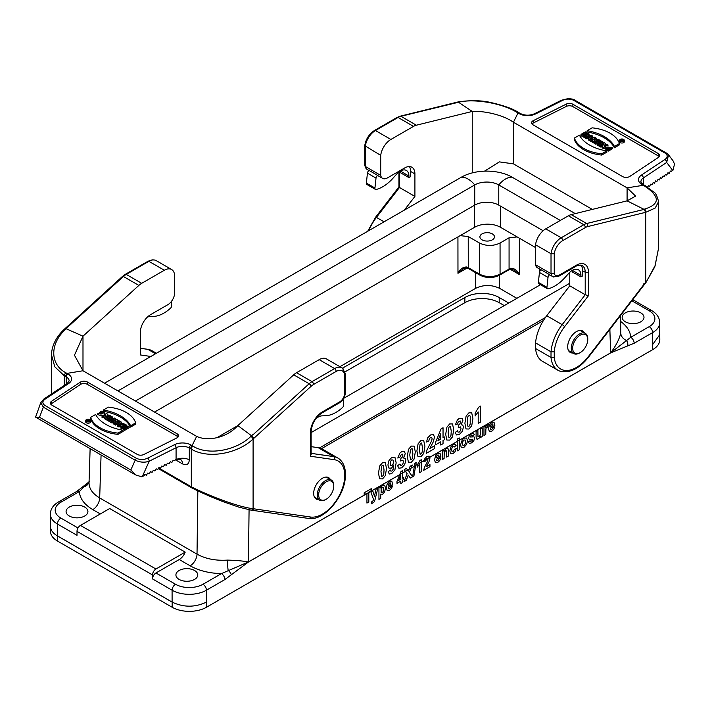 <?xml version="1.0" encoding="UTF-8"?>
<svg xmlns="http://www.w3.org/2000/svg" width="710" height="710" viewBox="0 0 710 710"><rect width="100%" height="100%" fill="white"/><g stroke="black" fill="none" stroke-linecap="round" stroke-linejoin="round"><path stroke-width="1.06" d="M342.433 368.206A14.546 8.396 120 0 0 334.641 368.579L312.001 381.652A14.546 8.396 120 0 0 309.169 383.746L253.292 434.511M312.001 381.652A2.423 1.402 60 0 1 313.527 384.492L336.158 371.428A12.132 7.002 -60 0 1 344.616 374.773L345.335 373.717M344.616 374.773L344.616 394.396L345.291 393.597M344.616 394.396A7.277 4.207 -60 0 1 339.593 401.949L322.429 411.853A16.987 9.807 120 0 0 310.421 432.665L310.421 456.237L311.122 454.515M339.247 458.979A33.965 19.614 120 0 0 333.638 456.61L311.131 453.362M310.421 456.237L334.25 459.681A31.551 18.22 -60 0 1 344.616 472.833L345.326 471.653C344.803 466.097 342.761 461.855 339.211 458.953M344.616 472.833L344.616 478.256L345.3 477.368M140.314 348.273L147.893 349.364L140.314 348.264M89.433 421.642L89.504 420.311L88.581 420.728L88.608 419.796L88.714 420.657M86.975 420.728A2.139 1.234 0 0 0 86.655 420.879A2.139 1.234 0 0 0 86.229 421.234M90.108 421.234A2.139 1.234 0 0 0 89.584 420.826M115.26 418.589L111.825 420.568L112.801 421.136L111.887 421.669L108.879 419.93L109.793 419.397L110.769 419.965L114.204 417.986L115.26 418.589L115.437 419.779L112.828 421.287M112.801 421.136L112.979 422.326L111.887 422.956L108.701 421.119L108.879 419.93M126.424 425.033L125.368 424.429L121.02 426.941L122.076 427.544L123.718 426.595L125.271 427.491L123.629 428.441L123.442 429.63L124.676 430.349L129.211 427.731L129.034 426.541L127.977 425.929L126.194 426.958L124.64 426.062L126.424 425.033L126.602 426.222L125.759 426.71M121.02 426.941L120.833 428.13L122.076 428.84L124.152 428.139M85.777 420.471L85.653 421.66A2.52 1.455 0 0 0 88.164 423.204A2.52 1.455 0 0 0 90.685 421.66L90.561 420.471A2.396 1.385 0 0 0 89.859 419.583A2.396 1.385 0 0 0 86.469 419.583A2.396 1.385 0 0 0 85.777 420.471A2.396 1.385 0 0 0 88.164 421.944A2.396 1.385 0 0 0 90.561 420.471M119.635 422.734L115.561 425.086L113.715 424.021A2.05 1.18 180 0 1 113.121 423.107L113.245 421.926A1.926 1.109 180 0 1 115.606 420.915L116.529 419.326L117.833 420.08L117.975 421.181M178.103 436.978A4.855 2.804 -0 0 0 177.127 436.171L87.41 384.376L87.41 382.024L177.127 433.819A4.855 2.804 0 0 1 178.547 435.798A4.855 2.804 0 0 1 176.879 437.919L143.828 454.506A4.855 2.804 -0 0 1 137.207 454.373L51.821 405.073A4.855 2.804 180 0 1 50.392 403.094A4.855 2.804 180 0 1 51.581 401.256L80.319 382.166A4.855 2.804 180 0 1 87.41 382.024M50.845 404.265A4.855 2.804 180 0 1 51.581 403.599L80.319 384.518A4.855 2.804 180 0 1 87.41 384.376M117.993 434.369L123.167 431.378L122.928 430.224A40.088 23.146 180 0 1 95.646 414.471L90.667 417.347L90.525 418.518A33.592 19.392 0 0 0 117.993 434.369L117.949 433.1L122.928 430.224M100.962 414.072L102.586 413.673M99.675 412.306L100.731 412.918L102.089 412.137L103.048 413.06L97.838 413.371L104.53 412.963L101.734 411.117L99.675 412.306L99.498 413.495L100.279 413.948M97.838 413.371L97.687 414.542L102.142 416.016M104.574 414.613L104.53 412.963M112.393 416.939L108.035 419.45L106.988 418.838L111.337 416.326L112.393 416.939L112.57 418.119L110.077 419.566M108.825 420.284L108.035 420.737L106.802 420.027L106.988 418.838L105.87 419.486L104.281 418.572L105.914 414.995L103.127 416.61L103.127 417.897L101.947 417.223L102.125 416.033L106.473 413.522L107.893 414.338L107.76 415.945M135.779 424.101L130.596 427.092A39.964 23.075 0 0 0 103.136 411.241L103.376 410.016L108.355 407.132A33.468 19.321 180 0 1 135.637 422.885L135.779 424.101M122.928 425.831L118.889 427.003L117.514 426.213L117.665 425.006L120.567 421.66L121.614 422.264L121.738 423.187M104.627 417.027L103.127 417.897M130.809 469.984L135.202 460.204L43.328 407.167L40.789 402.659L35.58 417.107L39.511 417.276L130.809 469.984L135.841 474.99L141.769 476.827L144.201 475.62L144.875 474.484L146.402 475.238L147.698 473.064L149.233 473.818L150.529 471.653L152.064 472.398L153.351 470.233L154.887 470.978L156.182 468.813L157.718 469.559L159.013 467.393L160.549 468.138L161.836 465.973L163.371 466.718L164.667 464.553L166.202 465.298L167.498 463.133L169.024 463.887L170.32 461.713L171.855 462.467L173.151 460.293L173.95 460.684L175.565 459.876L182.434 463.834C186.588 465.733 188.878 464.411 189.313 459.885L189.313 447.992L190.36 448.596L192.064 445.623L192.969 446.164C208.181 455.829 236.057 450.673 250.879 436.401L251.553 435.78L237.841 425.574L293.718 374.818A14.564 8.405 -60 0 1 296.558 372.714L319.189 359.65A14.564 8.405 -60 0 1 326.476 358.932L341.918 367.842A14.564 8.405 -60 0 1 343.081 368.774M330.345 479.472A12.381 7.144 120 0 0 328.623 477.635A12.381 7.144 120 0 0 319.083 480.945A12.381 7.144 120 0 0 313.678 493.406A12.381 7.144 120 0 0 316.243 499.068A12.381 7.144 120 0 0 318.692 499.645M142.328 476.552L149.215 461.207A2.423 1.296 -116.7 0 0 147.627 458.172C143.997 459.885 140.34 459.973 136.657 458.438A2.423 1.402 -60 0 0 135.202 460.204C140.039 462.423 144.707 462.76 149.215 461.207L176.08 447.726L176.08 459.618A9.709 5.609 180 0 1 189.321 459.885M182.434 463.834A9.709 5.609 120 0 0 180.81 459.654M176.08 459.618L175.565 459.876M253.292 434.493L309.161 383.737A14.564 8.405 -60 0 1 312.001 381.634L334.641 368.57A14.564 8.405 -60 0 1 341.918 367.842M311.131 446.652L318.195 447.673A33.982 19.623 -60 0 1 322.455 449.128L337.898 458.048A33.982 19.623 -60 0 1 340.516 460.115M311.131 453.344L333.638 456.592A33.982 19.623 -60 0 1 337.898 458.048M190.387 448.605L191.309 449.128C207.994 459.255 237.593 453.841 253.097 439.002A2.423 0.941 -132.7 0 0 250.879 436.401M344.616 478.256A31.551 18.22 -60 0 1 310.607 517.022L253.097 508.706C239.013 507.126 210.462 496.485 191.309 486.803A2.423 1.393 120.3 0 0 191.798 487.912L158.312 468.565M345.326 477.413C344.137 497.444 323.654 521.335 308.548 518.433L250.967 510.108A2.423 1.935 99.7 0 0 253.097 508.706L253.097 439.002L253.763 438.389A2.423 0.941 -132.7 0 0 251.553 435.78L253.097 434.387M254.18 508.892L251.553 510.099M190.378 486.261L158.676 467.952L191.309 486.794L190.378 486.261L190.866 487.362M35.58 417.107L134.891 474.511M237.841 425.574C226.064 438.611 207.045 441.336 196.652 436.375L192.073 445.623L191.034 445.019A12.132 7.002 0 0 0 174.491 444.691L147.627 458.172M196.652 436.375L82.99 370.753L66.971 373.398L65.258 376.371L66.296 376.974A9.709 5.609 180 0 1 69.145 380.933L67.255 383.506A2.423 1.5 -123.6 0 1 68.595 383.551L45.236 399.055A2.423 1.5 -123.6 0 0 43.896 399.02L67.255 383.506M150.848 356.473L140.314 354.947L140.314 332.475A14.564 8.405 -60 0 1 150.609 314.636L167.773 304.732A9.709 5.609 120 0 0 174.518 294.41L174.518 274.424A14.564 8.405 120 0 0 171.625 269.525A14.564 8.405 120 0 0 164.338 270.244L141.707 283.317A14.564 8.405 120 0 0 138.867 285.411L82.99 336.176L66.199 328.774A2.423 0.941 -132.7 0 0 65.045 328.597L64.379 329.218A2.423 0.941 -132.7 0 1 65.533 329.387C50.073 343.294 49.469 364.195 66.021 372.865L68.018 374.001A12.132 7.002 180 0 1 68.595 383.551M156.404 353.26L152.153 350.802A33.982 19.623 120 0 0 147.893 349.355L155.534 353.766M171.625 269.525L156.173 260.605A14.564 8.405 120 0 0 148.896 261.324L126.256 274.397A14.564 8.405 120 0 0 123.416 276.501L67.548 327.266M64.379 329.218C61.211 331.943 51.661 341.892 51.51 355.018L54.794 366.795L64.308 375.803L64.308 385.468M67.743 327.372L65.533 329.387M82.99 370.753L74.452 355.222L82.99 336.176L82.99 370.753M90.667 417.347A33.468 19.321 0 0 0 117.949 433.1M102.089 412.137L102.107 413.415M100.731 412.918L100.731 414.045M108.035 419.45L108.035 420.737M115.047 422.432L116.191 421.775A0.808 0.461 0 0 0 115.047 422.432M117.833 420.08L116.813 421.855L118.863 420.666L119.91 421.279L120.061 422.246M119.91 421.279L115.561 423.79L115.561 425.086M115.561 423.79L113.804 422.778A1.926 1.109 180 0 1 113.245 421.926M135.637 422.885L130.658 425.76L130.596 427.092M130.658 425.76A40.088 23.146 0 0 0 103.376 410.016M86.567 419.637A2.263 1.305 0 0 0 85.91 420.639A2.263 1.305 0 0 0 88.164 421.864A2.263 1.305 0 0 0 90.427 420.639A2.263 1.305 0 0 0 89.771 419.637A2.263 1.305 0 0 0 86.567 419.637M123.629 428.441L124.676 429.053L129.034 426.541M124.676 429.053L124.676 430.349M122.076 427.544L122.076 428.84M123.718 426.595L123.718 427.89M120.727 423.284L121.889 423.959L119.564 424.633L120.727 423.284L120.753 424.287M121.614 422.264L121.117 422.832L122.679 423.728L123.664 423.444L124.836 424.731M124.712 424.048L118.907 425.725L118.889 427.003M118.907 425.725L117.665 425.006M111.887 421.669L111.887 422.956M107.893 414.338L106.376 416.743L109.216 415.101L110.219 415.678L110.396 416.868M110.219 415.678L105.87 418.19L105.87 419.486M105.87 418.19L104.423 417.356M103.127 416.61L102.125 416.033M88.493 420.781L87.765 421.207L87.108 420.719L88.493 420.781M88.608 419.796L87.161 420.968L87.765 421.314L89.504 420.311M87.765 421.314L87.765 421.846M147.245 317.228A12.132 7.002 -60 0 1 149.943 316.545L153.697 316.394A33.982 19.623 120 0 0 170.072 308.601L170.444 308.264A2.423 1.402 120 0 0 171.705 305.362L171.243 301.635M315.435 419.282A12.132 7.002 -60 0 1 321.958 415.856L325.712 415.714A33.982 19.623 120 0 0 342.087 407.913L342.46 407.575A2.423 1.402 120 0 0 343.72 404.673L343.045 399.242M368.996 170.524L367.15 169.459A9.709 5.609 120 0 1 365.26 166.433L380.711 175.361A9.709 5.609 120 0 0 382.601 178.379A9.709 5.609 120 0 0 387.456 177.899L404.611 167.986A14.564 8.405 -60 0 1 411.898 167.267A14.564 8.405 -60 0 1 414.915 173.932L414.915 196.413L404.372 210.098M408.907 177.598L408.907 176.018L400.325 171.057L400.325 172.645L408.907 177.598L410.62 176.612L410.62 171.456A14.564 8.405 120 0 0 409.43 166.593M581.028 265.105A14.564 8.405 -60 0 1 582.2 265.593A14.564 8.405 -60 0 1 585.209 272.258L585.209 294.739L562.178 324.647A33.982 19.623 120 0 0 551.013 351.814L551.022 357.423L554.244 357.228L554.244 351.796A31.551 18.22 -60 0 1 564.61 326.68L588.448 295.715L588.448 272.143A16.987 9.807 120 0 0 576.431 265.203L559.276 275.116A7.277 4.207 -60 0 1 554.244 273.368L554.244 253.745A12.132 7.002 -60 0 1 562.702 240.637L585.342 227.564A12.132 7.002 -60 0 1 587.702 226.579L645.772 212.29L655.206 208.048L658.569 201.64C657.149 196.022 655.605 192.854 653.946 192.135L643.278 184.502A2.423 1.402 -60 0 0 642.062 184.618A12.132 7.002 180 0 1 641.485 175.068L664.835 159.555A2.423 1.5 56.4 0 1 666.672 162.457L668.572 154.887L666.512 153.103A2.423 1.402 120 0 0 665.297 153.227L573.423 100.181A2.423 1.402 120 0 1 574.63 100.057A2.423 1.402 120 0 1 574.878 100.279M580.922 276.909L580.922 275.329L572.34 270.377L572.34 271.957L580.922 276.909L582.635 275.924L582.635 270.767A14.564 8.405 120 0 0 580.807 265.061M559.276 275.116A2.423 1.402 -120 0 1 558.761 276.234L553.312 276.882A9.691 5.6 -60 0 1 551.022 273.669L551.022 253.701A14.546 8.396 -60 0 1 561.184 237.788L583.824 224.715A14.546 8.396 -60 0 1 586.655 223.543L642.532 209.778L586.655 223.526A14.564 8.405 120 0 0 583.824 224.706L561.184 237.77A14.564 8.405 120 0 0 551.013 253.71L535.562 244.781L535.562 264.768L551.013 273.687M535.562 244.781A14.564 8.405 -60 0 1 545.741 228.851L568.373 215.787A14.564 8.405 -60 0 1 571.213 214.606L627.09 200.85L643.881 209.273A2.423 1.748 77 0 1 645.106 212.45M643.881 283.592L644.689 283.432L588.262 356.722A2.423 0.444 -142.4 0 1 588.466 357.219C578.863 369.147 569.163 373.717 559.365 370.939A33.965 19.614 -60 0 1 551.022 357.423A33.982 19.623 120 0 0 557.927 370.256A33.982 19.623 120 0 0 561.024 371.481M365.277 146.464L365.277 166.424L364.78 165.465L364.754 145.656L380.711 155.375A14.564 8.405 120 0 1 390.882 139.453L413.522 126.38L398.079 117.461L375.439 130.534A14.564 8.405 120 0 0 365.268 146.464M399.659 186.721L399.481 187.493L414.915 196.413M592.317 209.406L513.428 163.859L499.405 161.889L484.495 171.163M623.229 141.432A0.781 0.453 -0 0 0 623.229 141.388L622.315 139.621L620.576 140.624L620.46 141.379M623.85 141.041A2.139 1.234 -0 0 0 623.14 140.553M620.726 140.536A2.139 1.234 -0 0 0 619.972 141.041M597.128 141.006L597.279 139.799L598.193 139.266L601.201 140.997L601.334 141.893M600.003 142.666L599.311 142.257L595.876 144.245L594.643 143.526L594.82 142.337L598.255 140.358L597.279 139.799M585.928 134.084L586.637 133.675L586.451 132.486L585.395 131.874L581.046 134.394L580.869 135.574L582.102 136.293L584.321 135.512M581.046 134.394L582.102 134.998L583.886 133.968L585.439 134.864L583.655 135.894L583.478 137.083L585.253 137.483M587.232 136.347L589.247 135.184L589.06 133.995L588.004 133.382L586.362 134.332L584.809 133.436L586.451 132.486M619.519 140.287L619.395 141.468A2.52 1.455 -0 0 0 620.868 142.887A2.52 1.455 -0 0 0 623.699 142.595A2.52 1.455 -0 0 0 624.427 141.468L624.303 140.287A2.396 1.385 -0 0 0 621.907 138.991A2.396 1.385 -0 0 0 619.519 140.287A2.396 1.385 -0 0 0 620.212 141.352A2.396 1.385 -0 0 0 623.602 141.352A2.396 1.385 -0 0 0 624.303 140.287M593.604 142.932L592.096 142.062L593.267 139.08L591.217 140.26L591.217 141.556L589.983 140.846L590.161 139.657L594.519 137.145L596.267 138.157A1.926 1.109 180 0 1 596.826 138.867A1.926 1.109 180 0 1 594.474 140.021L593.604 142.932L593.551 141.609L592.246 140.855M592.229 140.97L591.217 141.556M596.826 138.867L596.959 140.056A2.05 1.18 180 0 1 594.554 141.29M658.259 155.889L572.872 106.589A4.855 2.804 -0 0 0 566.252 106.456L566.252 104.113A4.855 2.804 0 0 1 572.872 104.246L658.259 153.546L658.259 155.889A4.855 2.804 180 0 1 659.235 156.697M566.252 106.456L533.201 123.043A4.855 2.804 0 0 0 531.976 123.993M614.372 147.786L619.546 144.796L619.413 143.58A33.468 19.321 -0 0 0 592.131 127.835L587.152 130.711L586.913 131.936A39.964 23.075 180 0 1 614.372 147.786L614.434 146.455L619.413 143.58M608.381 151.079L610.582 149.819L610.405 148.63L609.349 148.017L607.991 148.798L607.023 147.964L611.434 148.035L611.408 149.34L612.393 148.772L612.233 147.565L605.55 147.786L608.346 149.81L608.381 151.079L605.435 148.976L605.55 147.786M607.503 148.567L609.162 148.124M609.721 148.23L611.408 149.34M602.426 146.216L600.855 147.121L599.675 146.438L599.861 145.248L604.21 142.737L605.657 143.571L604.166 145.932L606.952 144.325L607.955 144.902L603.606 147.414L602.186 146.597L603.704 144.183L600.855 145.825L599.861 145.248L598.743 145.896L597.509 145.186L597.687 143.997L602.036 141.485L603.092 142.098L603.269 143.278M601.76 155.064A33.592 19.392 180 0 1 574.301 139.213L574.443 138.042L579.422 135.166A40.088 23.146 -0 0 0 606.704 150.919L606.943 152.073L601.76 155.064L601.716 153.795A33.468 19.321 180 0 1 574.443 138.042M590.125 139.923L589.548 140.589L588.306 139.879L588.954 138.104L587.401 137.199L587.374 138.477L586.389 138.769L585.155 138.051L585.368 136.879L591.164 135.211L592.406 135.929L592.566 137.101L590.542 139.435M588.413 139.08L587.374 138.477M605.603 147.547L603.606 148.709L602.036 147.804L602.186 146.597M605.657 143.571L605.559 145.133M607.955 144.902L608 146.162M584.348 332.821A12.381 7.144 120 0 0 582.626 330.984A12.381 7.144 120 0 0 570.245 338.129A12.381 7.144 120 0 0 570.245 352.426A12.381 7.144 120 0 0 572.704 353.003M398.079 117.461A14.564 8.405 120 0 1 400.91 116.289L458.527 102.258L472.239 111.443L416.362 125.209A14.564 8.405 120 0 0 413.522 126.38M380.711 175.361L380.711 155.375M399.464 171.607L399.464 187.502L376.433 217.411A33.982 19.623 120 0 0 368.792 230.643M408.907 176.018A12.132 7.002 120 0 0 406.395 170.462A12.132 7.002 120 0 0 396.695 174.083L392.941 178.272A33.982 19.623 -60 0 1 376.575 189.375L376.193 189.481A2.423 1.402 -60 0 1 375.43 189.41L366.848 184.458A2.423 1.402 -60 0 1 366.36 183.073L367.434 173.142A2.423 1.402 -60 0 1 369.094 170.462L377.667 175.423A9.709 5.609 120 0 0 378.306 175.902L382.601 178.379M457.835 102.045A2.423 1.748 77 0 1 458.136 101.929A2.423 1.748 77 0 1 459.201 102.107L458.527 102.258A2.423 1.748 77 0 0 457.471 102.08L400.058 116.218A2.423 1.731 76.2 0 1 400.893 116.289M472.239 172.894L472.239 111.443C484.016 110.707 503.035 114.816 513.428 122.244L518.007 112.996L517.111 112.428C501.899 102.994 474.023 98.53 459.201 102.107M668.642 154.984L672.965 160.691L674.5 163.992L673.124 170.045L671.03 171.456L670.417 171.101M561.361 100.261A2.423 1.296 63.3 0 1 562.453 100.447C566.083 98.734 569.74 98.646 573.423 100.181M519.205 112.908L518.016 112.996M513.428 163.859L513.428 122.244L627.09 187.866L644.289 185.132M566.252 104.113L533.201 120.7A4.855 2.804 -0 0 0 531.533 122.812A4.855 2.804 -0 0 0 532.953 124.8L622.661 176.595A4.855 2.804 180 0 0 629.761 176.444L658.49 157.363A4.855 2.804 180 0 0 659.679 155.525A4.855 2.804 180 0 0 658.259 153.546M647.6 187.041L648.319 185.745L649.446 186.517L650.777 184.112L651.904 184.884L653.235 182.479L654.363 183.251L655.694 180.846L656.821 181.618L658.152 179.213L659.279 179.985L660.611 177.58L661.738 178.352L663.069 175.947L664.196 176.719L665.527 174.314L666.654 175.086L667.986 172.681L669.113 173.453L670.444 171.048L671.03 171.456M580.922 275.329A12.132 7.002 120 0 0 578.41 269.773A12.132 7.002 120 0 0 568.71 273.394L564.956 277.583A33.982 19.623 -60 0 1 548.59 288.686L548.209 288.792A2.423 1.402 -60 0 1 547.446 288.721L538.863 283.769A2.423 1.402 -60 0 1 538.375 282.385L539.449 272.454A2.423 1.402 -60 0 1 541.109 269.782L549.682 274.734A9.709 5.609 120 0 0 550.321 275.214L552.895 276.696A9.709 5.609 120 0 0 553.853 277.069M554.244 273.368L551.022 273.661A9.709 5.609 120 0 0 552.895 276.696M541.011 269.836L537.452 267.785A9.709 5.609 -60 0 1 535.562 264.768M554.244 351.796L551.022 351.805L535.562 342.894L535.562 348.521L551.013 357.441M535.562 342.894A33.982 19.623 -60 0 1 546.735 315.728L569.766 285.819L585.209 294.73L585.226 272.249A14.582 8.413 120 0 0 581.623 265.291M569.766 285.819L569.766 272.312M642.532 209.769L644.547 209.113A2.423 1.748 77 0 1 645.772 212.29L645.772 281.994L644.671 283.459M557.927 370.256L542.476 361.337A33.982 19.623 -60 0 1 535.562 348.521M658.569 248.101L655.126 265.575L645.993 282.465L588.466 357.219M644.547 209.113C660.389 204.169 660.229 196.368 644.059 185.727L643.118 185.221M551.022 253.701L554.244 253.745M585.226 294.73L588.448 295.715M551.022 351.814A33.965 19.614 -60 0 1 562.187 324.656L585.155 294.827M627.09 187.866L635.628 196.111L627.09 200.85L627.09 187.866M665.474 174.411L666.654 175.086M667.933 172.779L669.113 173.453M660.557 177.677L661.738 178.352M663.016 176.044L664.196 176.719M655.641 180.944L656.821 181.618M658.099 179.31L659.279 179.985M650.733 184.201L651.904 184.884M653.191 182.568L654.363 183.251M648.274 185.834L649.446 186.517M587.152 130.711A40.088 23.146 180 0 1 614.434 146.455M611.434 148.035L612.233 147.565M608.346 149.81L610.405 148.63M603.092 142.098L598.743 144.609L598.743 145.896M598.743 144.609L597.687 143.997M594.652 138.281L593.888 139.16A0.808 0.461 -0 0 0 595.033 138.503L594.652 139.284M591.217 140.26L590.161 139.657M594.474 140.021L593.551 141.609M606.704 150.919L601.716 153.795M623.513 141.299A2.263 1.305 -0 0 0 624.17 140.456A2.263 1.305 -0 0 0 621.907 139.062A2.263 1.305 -0 0 0 619.653 140.456A2.263 1.305 -0 0 0 620.309 141.299A2.263 1.305 -0 0 0 623.513 141.299M582.102 134.998L582.102 136.293M583.886 133.968L583.886 135.264M583.655 135.894L584.712 136.506L584.712 137.802M584.712 136.506L589.06 133.995M590.516 136.302L589.353 137.651L588.182 136.977L590.516 136.302M587.401 137.199L586.416 137.483L586.389 138.769M586.416 137.483L585.368 136.879M592.406 135.929L589.513 139.275L589.548 140.589M589.513 139.275L588.466 138.672M601.201 140.997L600.278 141.53L600.278 142.497M600.278 141.53L599.311 140.97L599.311 142.257M599.311 140.97L595.876 142.95L595.876 144.245M595.876 142.95L594.82 142.337M600.855 145.825L600.855 147.121M603.606 147.414L603.606 148.709M622.315 139.728L622.972 140.243L621.587 140.145L622.315 139.728L622.315 140.518M620.576 140.624L620.673 141.468M620.673 140.678L621.49 140.198L621.49 141.095M621.49 140.198L621.41 141.645M621.472 141.139L621.596 141.663M621.578 141.201L621.987 140.482L622.049 141.796M621.987 140.482L623.105 140.207M547.446 288.721A2.423 1.402 -60 0 1 546.957 287.337L548.031 277.406A2.423 1.402 -60 0 1 549.682 274.734M375.43 189.41A2.423 1.402 -60 0 1 374.942 188.026L376.016 178.095A2.423 1.402 -60 0 1 377.667 175.423M319.5 447.93L545.431 317.485M104.547 383.205L461.358 177.198A35.926 20.741 0 0 1 512.159 177.198A19.418 11.209 120 0 0 498.775 184.928L498.775 205.11L543.15 230.732M498.775 205.11A16.987 9.807 0 0 0 474.75 205.11L135.415 401.026M311.131 432.576L569.766 283.255M343.587 398.381L540.487 284.701M560.297 220.446L498.775 184.928A16.987 9.807 0 0 0 474.75 184.928L117.94 390.926M512.159 177.198L575.242 213.612M172.139 602.098L57.51 535.917M652.641 344.474L652.641 332.591L634.172 343.249L610.662 352.879L248.411 562.027L224.875 579.555A4.855 2.804 -120 0 0 221.44 573.609C209.308 573.307 198.88 570.707 190.165 565.826L179.248 559.524A9.709 5.609 120 0 0 185.195 552.123L155.951 569.012A4.855 2.804 120 0 0 152.526 574.958L77.008 531.355L77.008 535.322L57.439 524.024L57.439 535.917L172.104 602.115L172.086 590.214L152.526 578.916A4.855 2.804 -60 0 1 155.951 572.97L175.521 584.268A19.418 11.209 0 0 0 202.98 584.268L221.44 573.609L248.411 561.983L610.671 352.834C616.031 345.637 619.395 339.034 620.753 333.025L620.576 315.506M57.439 535.917A24.273 14.014 180 0 1 50.33 526.003L50.33 514.111A24.273 14.014 180 0 0 57.439 524.024A4.855 2.804 -60 0 1 60.874 518.078L78.011 527.974M499.6 275.169L499.609 288.349L516.889 298.324M185.195 552.123L109.677 508.529L80.443 525.409L155.951 569.012M492.341 239.838A7.277 4.207 0 0 0 494.471 236.865A7.277 4.207 0 0 0 487.193 232.667A7.277 4.207 0 0 0 479.907 236.865A7.277 4.207 0 0 0 484.406 240.752A7.277 4.207 0 0 0 492.341 239.838M463.08 268.815L457.968 273.306C459.911 269.143 462.813 267.031 466.692 266.987L468.263 267.661A2.423 1.402 120 0 0 468.76 268.726L479.969 275.196A2.423 1.402 120 0 1 479.472 274.14L479.472 243.015L468.227 236.519L468.263 267.661L479.472 274.14C486.332 277.406 493.193 277.406 500.062 274.14L510.65 268.256C514.528 268.3 517.43 270.412 519.365 274.566L514.288 270.093L510.206 269.276A2.423 0.976 72 0 0 510.65 268.256M479.472 243.015C486.332 246.255 493.193 246.255 500.062 243.015L500.062 274.14A2.423 1.402 60 0 1 499.556 275.196C493.033 278.347 486.501 278.347 479.969 275.196M499.556 275.196L508.573 269.986A2.423 1.402 60 0 0 509.07 268.93L509.07 237.806L500.062 243.015M509.07 237.806L517.173 236.936L500.408 227.253A18.203 10.508 0 0 0 474.662 227.253L460.124 235.649L468.227 236.519M535.562 247.559L517.173 236.936M499.609 288.349C491.604 284.568 483.599 284.568 475.593 288.349L339.912 366.688M237.761 425.663L216.807 437.759M543.407 320.538L321.523 448.649M310.421 432.665A2.423 1.402 0 0 0 311.131 431.662L311.131 454.657L310.421 455.057M179.124 579.413A10.925 6.31 0 0 0 191.025 580.78A10.925 6.31 0 0 0 197.77 574.958A10.925 6.31 0 0 0 186.845 568.648A10.925 6.31 0 0 0 175.92 574.958A10.925 6.31 0 0 0 179.124 579.413M179.248 559.524L155.951 572.97M69.287 516.001A10.925 6.31 0 0 0 81.189 517.368A10.925 6.31 0 0 0 87.925 511.537A10.925 6.31 0 0 0 77.008 505.236A10.925 6.31 0 0 0 66.083 511.537A10.925 6.31 0 0 0 69.287 516.001M625.35 321.79A10.925 6.31 0 0 0 637.252 323.156A10.925 6.31 0 0 0 643.997 317.326A10.925 6.31 0 0 0 633.072 311.024A10.925 6.31 0 0 0 622.146 317.326A10.925 6.31 0 0 0 625.35 321.79M633.072 299.274L633.072 299.833M152.526 574.958L152.526 578.916M89.034 482.676L89.034 482.693C89.016 488.631 92.566 493.716 99.684 497.941L197.025 554.146C205.563 558.868 215.698 560.856 227.422 560.11C236.119 560.314 243.104 560.944 248.376 562L248.376 562A4.855 2.485 -125.1 0 1 248.385 562.045M60.874 502.227A4.855 2.804 60 0 0 58.451 501.988L76.911 491.32L88.537 482.276L79.334 491.568L60.874 502.227A19.418 11.209 0 0 0 60.874 518.078M89.052 482.046A9.709 7.863 12.6 0 1 83.753 486.962A4.855 1.935 47.9 0 0 82.52 487.104M227.422 560.11A9.709 1.012 -94.3 0 0 228.141 570.325A4.855 1.935 -132.1 0 1 231.318 574.727M610.635 352.897A4.855 2.804 -120 0 0 610.635 352.852A4.855 3.088 -114.4 0 0 610.671 352.834L630.737 337.303L649.206 326.644A19.418 11.209 0 0 0 649.206 310.785L631.9 300.8M620.753 333.025A9.709 7.863 -167.4 0 0 626.327 340.436A4.855 3.461 -104 0 1 627.729 345.859M77.008 531.355A4.855 2.804 -60 0 1 80.443 525.409M76.911 491.32A4.855 2.804 60 0 1 79.334 491.568C79.866 498.571 84.357 504.588 92.824 509.62L100.305 513.942M634.172 343.249A4.855 2.804 -120 0 0 630.737 337.303C630.356 331.419 627.028 326.165 620.771 321.523M460.124 235.649L154.558 412.066M466.692 266.987A2.423 0.976 108.1 0 0 467.127 268.007L457.968 273.306L457.932 236.918M325.517 499.645L326.209 499.254L325.517 499.645A11.653 6.727 -60 0 1 319.695 500.222A11.653 6.727 -60 0 1 319.695 486.767A11.653 6.727 -60 0 1 331.348 480.049A11.653 6.727 -60 0 1 333.753 485.383L333.753 486.172A10.677 6.168 -60 0 1 326.209 499.254A10.677 6.168 -60 0 1 318.657 494.888A10.677 6.168 -60 0 1 326.209 481.815A10.677 6.168 -60 0 1 333.753 486.172M579.529 352.994L580.212 352.604A10.677 6.168 120 0 0 587.765 339.522A10.677 6.168 120 0 0 580.212 335.164A10.677 6.168 120 0 0 572.659 348.246A10.677 6.168 120 0 0 580.212 352.604L579.529 352.994A11.653 6.727 120 0 1 573.698 353.58L568.515 350.58M587.765 339.522L587.765 338.732A11.653 6.727 120 0 0 585.351 333.398A11.653 6.727 120 0 0 573.698 340.125A11.653 6.727 120 0 0 573.698 353.58M344.945 371.907L464.881 302.664A24.273 14.014 180 0 1 499.201 302.664L504.295 305.602M659.75 333.54L659.812 339.726A24.273 14.014 180 0 1 652.703 349.631L206.477 607.254A24.273 14.014 180 0 1 172.157 607.254L57.51 541.064A24.273 14.014 180 0 1 50.401 531.16L50.401 527.06M342.451 368.197L464.881 297.508A24.273 14.014 180 0 1 499.201 297.508L508.75 303.028M494.843 425.592L490.388 428.157L490.823 429.488L491.844 429.461L492.971 427.58L494.746 426.932L493.663 429.461L491.826 431.174L489.234 431.201L488.569 428.618L489.438 424.766L491.648 422.272L494.009 422.184L494.843 425.592M490.424 426.745L493.077 425.21L492.678 423.941L491.755 423.959L490.796 425.05L490.424 426.745M488.32 424.624L487.77 426.932L486.306 427.668L485.897 428.858L485.747 434.493L483.971 435.514L483.971 426.896L485.622 425.947L485.622 427.171L486.385 425.592L488.32 424.624M482.205 427.917L482.205 436.535L480.555 437.484L480.555 436.197L479.596 437.839L477.12 439.286L476.339 438.665L476.099 436.898L476.099 431.44L477.874 430.42L477.972 436.543L478.993 436.845L480.297 434.981L480.43 428.946L482.205 427.917M480.563 406.102L480.563 422.024L478.194 423.391L478.194 411.942L475.132 416.007L475.132 413.255L478.638 407.22L480.563 406.102M468.316 442.099L470.091 440.715L470.561 441.46L472.567 440.324L472.674 439.224L469.354 439.73L468.556 438.248L469.248 435.967L471.387 433.97L473.437 433.366L474.351 434.538L472.683 435.904L471.413 435.594L470.206 437.005L474.031 436.863L474.582 438.239L473.81 440.724L471.529 442.889L469.354 443.43L468.316 442.099M455.216 432.452L457.506 430.775L458.101 432.15L459.263 432.07L460.497 430.642L461.003 428.432L460.524 426.896L458.261 427.748L458.518 425.121L459.991 423.746L460.497 421.944L460.124 420.879L458.101 422.113L457.577 423.994L455.394 424.775L457.364 419.992L459.201 418.438L462.006 418.252L462.876 420.391L461.092 424.749L462.787 425.077L463.426 427.163L462.237 431.405L459.281 434.582L456.495 434.946L455.216 432.452M459.21 437.919L459.21 449.812L457.435 450.841L457.435 438.949L459.21 437.919M456.086 445.552L454.338 446.963L453.93 446.182L453.122 446.315L452.066 447.513L451.666 449.705L452.066 451.64L453.149 451.649L454.427 449.27L456.175 448.64L455.137 451.569L453.069 453.557L450.717 453.717L449.838 450.921L450.717 447.096L453.095 444.531L455.048 444.087L456.086 445.552M448.427 450.681L448.427 456.033L446.652 457.062L446.537 450.93L445.552 450.628L444.22 452.581L444.087 458.545L442.312 459.565L442.312 450.957L443.963 449.998L443.963 451.267L446.173 448.525L447.247 448.179L447.983 448.454L448.427 450.681M444.575 436.943L444.575 439.614L443.04 440.502L443.04 443.688L440.741 445.01L440.741 441.824L435.683 444.744L435.683 442.082L441.043 428.92L443.04 427.766L443.04 437.83L444.575 436.943M440.874 456.743L436.419 459.317L436.854 460.648L437.884 460.612L439.011 458.731L440.786 458.092L439.703 460.612L437.857 462.334L435.265 462.361L434.6 459.778L435.478 455.918L437.68 453.433L440.049 453.335L440.874 456.743M440.741 439.153L440.741 433.739L437.901 440.795L440.741 439.153M436.455 457.897L439.108 456.37L438.718 455.092L437.786 455.11L436.827 456.21L436.455 457.897M434.502 445.8L434.502 448.622L426.195 453.415L427.003 449.909L431.636 440.848L432.124 438.7L431.698 437.387L430.517 437.52L429.337 438.771L428.831 440.963L426.47 442.028L427.802 437.662L430.579 434.964L433.455 434.573L434.502 437.111L433.251 441.895L429.798 448.516L434.502 445.8M429.949 464.589L429.949 466.71L423.719 470.304L424.323 467.677L427.793 460.879L427.846 458.278L426.958 458.376L425.698 460.967L423.923 461.757L424.917 458.483L427.003 456.468L429.159 456.166L429.949 458.074L429.009 461.669L426.417 466.621L429.949 464.589M421.287 459.76L421.287 471.706L419.512 472.727L419.512 464.136L417.223 467.189L417.223 465.121L419.85 460.595L421.287 459.76M414.871 463.31L416.211 462.538L413.886 476.179L412.581 476.934L414.871 463.31M397.609 465.707L399.908 464.029L400.493 465.405L401.656 465.325L402.898 463.905L403.395 461.686L402.916 460.151L400.653 461.012L400.919 458.385L402.384 457L402.889 455.199L402.517 454.134L400.493 455.367L399.97 457.249L397.786 458.039L399.757 453.246L401.603 451.693L404.398 451.507L405.268 453.646L403.493 458.003L405.188 458.332L405.827 460.417L404.638 464.659L401.674 467.837L398.896 468.209L397.609 465.707M403.67 477.484L403.67 479.481L402.517 480.146L402.517 482.543L400.795 483.537L400.795 481.14L397.005 483.332L397.005 481.336L401.026 471.467L402.517 470.606L402.517 478.149L403.67 477.484M400.795 479.143L400.795 475.079L398.665 480.368L400.795 479.143M388.148 471.715L390.438 470.064L390.882 471.138L391.813 471.041L393.065 469.443L393.722 465.476L391.485 468.103L388.973 468.112L387.908 464.961L389.027 460.426L391.876 457.311L394.964 457.391L396.162 462.831L394.911 469.834L391.636 473.641L389.293 474.005L388.148 471.715M392.648 484.584L388.201 487.158L388.627 488.489L389.657 488.462L390.784 486.572L392.559 485.933L391.476 488.453L389.63 490.175L387.039 490.202L386.373 487.619L387.252 483.759L389.453 481.273L391.822 481.176L392.648 484.584M388.228 485.747L390.89 484.211L390.491 482.942L389.559 482.96L388.601 484.051L388.228 485.747M380.711 494.071L380.711 498.402L378.936 499.432L378.936 487.539L380.595 486.59L380.595 487.85L382.681 485.178L384.669 485.214L385.486 488.018L384.669 491.844L382.672 494.195L380.711 494.071M376.007 489.234L377.853 488.169L375.058 499.574L374.126 501.908L371.534 503.789L371.374 502.094L373.043 500.772L373.504 499.316L370.948 492.154L372.839 491.063L374.445 496.254L376.007 489.234M371.552 488.533L371.552 490.539L368.809 492.128L368.809 502.005L366.937 503.088L366.937 493.202L364.186 494.79L364.186 492.784L371.552 488.533M408.268 475.105L406.209 480.413L403.963 481.708L407.132 473.676L404.256 469.647L406.448 468.378L408.303 471.129L410.131 466.257L412.297 465.006L409.413 472.443L412.581 476.729L410.327 478.034L408.268 475.105M472.922 418.616L471.706 425.787L468.911 429.026L466 428.929L464.89 423.222L466.106 416.078L468.911 412.838L471.715 412.856L472.922 418.616M470.197 424.145L470.224 416.344L469.665 415.27L468.138 416.149L467.615 417.711L467.588 425.53L468.138 426.603L468.911 426.506L470.197 424.145M467.544 440.67L466.568 444.469L464.091 447.185L462.325 447.673L461.056 446.839L460.621 444.567L462.29 439.783L464.074 438.194L466.577 438.017L467.544 440.67M465.245 443.981L465.724 441.726L465.245 440.058L464.083 440.049L462.911 441.407L462.441 443.635L462.911 445.33L464.083 445.33L465.245 443.981M453.717 429.701L452.501 436.872L449.705 440.111L446.794 440.014L445.694 434.307L446.901 427.163L449.705 423.923L452.51 423.941L453.717 429.701M450.992 435.23L451.24 431.139L450.468 426.355L448.933 427.234L448.17 432.905L448.942 437.688L450.468 436.801L450.992 435.23M424.917 446.333L423.701 453.504L420.906 456.743L417.995 456.636L416.885 450.939L418.101 443.786L420.906 440.546L423.71 440.573L424.917 446.333M422.193 451.862L422.441 447.761L421.669 442.978L420.134 443.865L419.37 449.536L420.142 454.311L421.669 453.424L422.193 451.862M415.314 451.88L414.099 459.042L411.303 462.281L408.392 462.183L407.291 456.477L408.498 449.332L411.303 446.093L414.108 446.111L415.314 451.88M412.59 457.409L412.838 453.308L412.066 448.525L410.531 449.403L409.768 455.074L410.54 459.858L412.066 458.971L412.59 457.409M393.038 464.278L393.509 461.979L392.985 460L391.76 459.894L390.677 461.189L390.234 463.621L390.713 465.6L391.893 465.636L393.038 464.278M386.515 468.502L385.299 475.673L382.504 478.913L379.593 478.806L378.483 473.108L379.699 465.964L382.504 462.725L385.308 462.742L386.515 468.502M383.79 474.031L384.039 469.931L383.267 465.156L381.731 466.035L380.968 471.706L381.74 476.49L383.267 475.602L383.79 474.031M383.267 491.409L383.258 487.309L382.202 487.264L381.119 488.533L381.146 492.571L382.237 492.634L383.267 491.409M336.158 371.428A2.423 1.402 -120 0 0 334.641 368.579L319.189 359.65M339.593 401.949A2.423 1.402 60 0 1 339.087 403.058C342.406 400.91 344.474 397.786 345.317 393.695M322.429 411.853A2.423 1.402 60 0 1 321.932 412.963L339.087 403.058M334.25 459.681A2.423 1.935 -81.8 0 0 333.638 456.61M253.763 438.389L311.158 386.249A2.423 0.959 -132.3 0 0 309.169 383.746L293.718 374.818M311.158 386.249A12.132 7.002 -60 0 1 313.527 384.492M138.867 285.411L123.416 276.501A2.423 0.959 -132.3 0 0 122.457 276.447L125.235 274.388A2.423 1.402 60 0 1 126.247 274.406L141.707 283.317M164.338 270.244L148.896 261.324A2.423 1.402 -120 0 0 147.875 261.324L125.235 274.388M147.831 349.347A2.423 1.935 -81.8 0 0 147.529 349.267L140.314 348.228M174.491 444.691A2.423 1.296 -116.7 0 1 176.08 447.726A9.709 5.609 180 0 1 189.313 447.992A2.423 1.402 -60 0 1 191.034 445.019M296.558 372.714L312.001 381.634M318.195 447.673L333.638 456.592M192.969 446.164A2.423 1.42 -60.7 0 0 191.309 449.128L191.309 486.803M310.607 517.022A2.423 1.935 98.2 0 1 308.575 518.442M66.296 384.137L66.296 376.974A2.423 1.402 120 0 1 68.018 374.001M65.231 376.353L64.308 375.803A2.423 1.385 120.7 0 1 66.021 372.865M39.511 417.276L43.328 407.167A2.423 1.402 -60 0 1 44.783 405.392L136.657 458.438M177.127 436.171L177.127 433.819M45.236 399.055C42.263 401.159 42.112 403.262 44.783 405.392M51.581 401.256L51.581 403.599M80.319 384.518L80.319 382.166M116.191 421.775L116.156 422.228M113.804 422.778L113.715 424.021M87.987 420.498L87.942 421.101M87.161 420.968L87.108 421.713M410.62 171.456L414.915 173.932M582.635 270.767L585.209 272.258A2.423 1.402 -0 0 0 588.448 272.143M586.655 223.543A2.423 1.731 76.2 0 1 587.702 226.579M588.262 356.722A31.551 18.22 -60 0 1 554.244 357.228M398.061 117.47A2.423 1.402 -120 0 0 397.059 117.461L374.418 130.525A2.423 1.402 60 0 1 375.377 130.525M399.109 186.686L375.617 217.198A2.423 0.444 37.6 0 1 376.442 217.411L384.075 221.822M375.439 130.534L390.882 139.453M400.91 116.289L416.362 125.209M666.752 153.316A2.423 1.402 120 0 0 666.512 153.103L574.639 100.066C574.044 99.32 571.834 98.85 567.991 98.637L561.37 100.261L534.497 113.742C529.589 115.748 524.841 115.659 520.261 113.476L518.291 112.331A2.423 1.385 120.7 0 0 517.111 112.428M534.497 113.742A2.423 1.296 63.3 0 1 535.588 113.928L562.453 100.447M520.261 113.476A2.423 1.402 120 0 0 519.045 113.6A12.132 7.002 -0 0 0 535.588 113.928M518.007 112.996L519.045 113.6M533.201 120.7L533.201 123.043M572.872 104.246L572.872 106.589M643.1 185.221L642.062 184.618M664.835 159.555C667.808 157.46 667.968 155.348 665.297 153.227M643.313 184.52L643.313 177.97L666.672 162.457L672.654 170.373M643.278 184.502C641.139 182.71 640.358 181.76 640.935 181.645A9.709 5.609 180 0 1 643.313 177.97A2.423 1.5 56.4 0 0 641.485 175.068M564.61 326.68A2.423 0.444 37.6 0 0 562.187 324.656L546.735 315.728M545.741 228.851L561.184 237.77M585.342 227.564A2.423 1.402 -120 0 0 583.824 224.715L568.373 215.787M571.213 214.606L586.655 223.526M644.059 185.727A2.423 1.42 -60.7 0 1 645.239 185.621M561.184 237.788A2.423 1.402 60 0 1 562.702 240.637M558.77 276.226L575.934 266.321A2.423 1.402 -120 0 0 576.431 265.203M595.033 138.503L594.98 139.187M622.821 140.012L622.785 140.456M538.375 282.385L546.957 287.337M539.449 272.454L548.031 277.406M366.36 183.073L374.942 188.026M367.434 173.142L376.016 178.095M461.358 177.198A19.418 11.209 60 0 1 474.75 184.928L474.75 205.11M539.707 271.495A7.277 7.277 0 0 1 539.431 269.72A7.277 4.207 0 0 0 539.884 271.122M519.365 238.205L519.365 274.566L510.206 269.276L508.573 269.986M475.593 288.349L475.576 272.658M101.068 454.986L99.684 497.941A9.709 5.609 -60 0 1 92.824 509.62M197.833 490.956L197.025 554.146A9.709 5.609 -60 0 1 190.165 565.826M224.875 579.555L206.415 590.214L206.415 602.107M249.077 509.753L248.411 561.983A4.855 2.804 -120 0 1 248.411 562.027M610.635 352.852L609.872 329.413M632.779 299.664L651.629 310.545C656.856 313.625 659.563 317.663 659.75 322.677A24.273 14.014 180 0 1 652.641 332.591A4.855 2.804 -120 0 0 649.206 326.644M659.812 334.57L652.703 344.474L652.703 349.631M202.98 584.268A4.855 2.804 -120 0 1 206.415 590.214A24.273 14.014 180 0 1 172.086 590.214A4.855 2.804 -60 0 1 175.521 584.268M206.477 607.254L206.477 602.107C195.037 607.52 183.597 607.52 172.157 602.107L172.157 607.254M651.629 310.545A4.855 2.804 120 0 0 649.206 310.785M500.719 206.237L500.408 227.253M474.333 205.35L474.662 227.253M499.201 297.508L499.201 302.664M464.881 297.508L464.881 302.664M57.51 535.952L57.51 541.064M345.317 373.495L342.477 368.241M345.326 373.7L345.326 393.509M311.131 431.671C311.823 423.764 315.417 417.524 321.932 412.963M345.326 471.786L345.326 477.315M154.789 260.064L152.082 259.869L147.875 261.324M149.056 349.577L147.529 349.267M180.704 459.574L180.837 459.663C180.846 459.033 174.349 459.556 175.618 459.849M250.967 510.108L238.977 507.18L223.322 501.739C211.518 497.178 201.01 492.562 191.798 487.912M51.51 393.961L51.51 355.027M65.045 328.597L122.457 276.447M40.789 402.659L43.896 399.02M74.461 355.222L74.461 355.674M86.975 420.684L86.877 421.633M364.762 145.506C365.934 138.974 369.156 133.986 374.418 130.525M366.786 169.193L364.771 165.732M398.949 171.98L398.949 187.129M367.709 231.265L375.617 217.198M397.059 117.461L400.058 116.218M518.291 112.331C513.179 108.941 504.561 105.808 492.447 102.906C482.489 100.341 471.058 100.012 458.154 101.921L457.488 102.08M658.569 248.172L658.569 201.64M575.934 266.321C576.715 265.451 578.597 265.096 581.588 265.274M658.569 248.163L654.851 266.703L645.993 282.465M539.431 269.72L539.405 268.904M90.126 448.667L89.034 482.693M88.546 482.276L89.211 481.433M659.75 322.677L659.75 334.57M58.451 501.988C53.223 505.059 50.517 509.105 50.33 514.111M463.062 268.824C463.373 268.238 464.73 267.963 467.127 268.007L468.76 268.726M331.348 480.049L326.165 477.058M319.695 500.222L314.512 497.231M585.351 333.398L580.168 330.407"/></g></svg>
